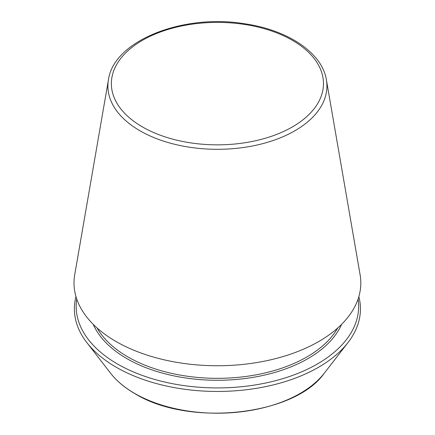 <?xml version="1.0" encoding="UTF-8"?>
<svg xmlns="http://www.w3.org/2000/svg" width="435" height="435" viewBox="0 0 435 435"><rect width="100%" height="100%" fill="white"/><g stroke="black" fill="none" stroke-linecap="round" stroke-linejoin="round"><path stroke-width="0.65" d="M108.445 79.795L74.722 274.724A143.403 82.791 0 0 0 116.014 341.497A143.403 82.791 0 0 0 278.813 357.771A143.403 82.791 0 0 0 360.104 274.724L326.386 79.795C322.117 52.57 287.491 29.754 244.084 23.68C182.488 13.605 113.551 40.868 108.445 79.795A109.511 63.227 0 0 0 139.978 130.788A109.511 63.227 0 0 0 264.306 143.218A109.511 63.227 0 0 0 326.386 79.795M75.978 296.605A143.028 82.574 0 0 0 86.848 342.59A143.028 82.574 0 0 0 116.281 367.271A143.028 82.574 0 0 0 347.978 342.59A143.028 82.574 0 0 0 358.853 296.605M76.739 299.014A141.25 81.552 0 0 0 117.537 364.035A141.25 81.552 0 0 0 277.307 380.228A141.25 81.552 0 0 0 358.092 299.014M142.424 126.911A106.048 61.226 0 0 0 319.85 99.468A106.048 61.226 0 0 0 189.97 24.48A106.048 61.226 0 0 0 142.424 126.911M134.66 393.414A117.037 67.572 0 0 0 324.254 373.225C294.577 415.822 188.496 427.034 134.855 393.599C124.649 387.694 116.558 380.902 110.577 373.225A117.037 67.572 0 0 0 134.66 393.414M97.108 328.006A126.612 73.102 0 0 0 127.885 356.917A126.612 73.102 0 0 0 337.723 328.006M93.264 324.39A128.01 73.906 0 0 0 126.895 358.63A128.01 73.906 0 0 0 251.506 377.607A128.01 73.906 0 0 0 341.562 324.39M324.254 373.225L347.978 342.59M110.577 373.225L86.848 342.59"/></g></svg>
